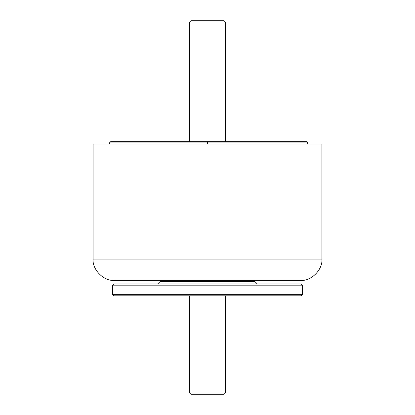 <?xml version="1.0" encoding="UTF-8"?>
<svg xmlns="http://www.w3.org/2000/svg" width="415" height="415" viewBox="0 0 415 415"><rect width="100%" height="100%" fill="white"/><g stroke="black" fill="none" stroke-linecap="round" stroke-linejoin="round"><path stroke-width="0.62" d="M321.921 259.079L93.079 259.079C92.125 269.636 103.864 281.375 114.421 280.421L300.579 280.421C311.136 281.375 322.875 269.636 321.921 259.079L321.921 144.062L93.079 144.062L93.079 259.079L321.921 259.079C322.875 269.636 311.136 281.375 300.579 280.421L114.421 280.421C103.864 281.375 92.125 269.636 93.079 259.079L93.079 144.062L321.921 144.062L321.921 259.079M207.5 141.691L306.509 141.691L207.5 141.691L207.5 142.879L307.691 142.879L207.5 142.879L307.691 142.879L207.5 142.879L207.5 144.062L207.5 142.879L109.477 142.879L110.691 141.691L207.5 141.691L110.691 141.691L109.477 142.879L109.477 144.062L109.477 142.879L207.5 142.879L207.5 141.691M109.477 142.879L110.691 141.691L109.477 142.879M225.288 393.062L224.1 394.25L190.9 394.25L189.712 393.062L189.712 295.838L189.712 393.062L225.288 393.062L225.288 295.838L225.288 393.062L189.712 393.062L190.9 394.25L224.1 394.25L225.288 393.062M224.1 20.75L225.288 21.938L225.288 141.691L225.288 21.938L189.712 21.938L190.9 20.75L224.1 20.75L190.9 20.75L189.712 21.938L189.712 141.691L189.712 21.938L225.288 21.938L224.1 20.75M254.929 281.609L257.3 283.979L254.929 281.609L254.929 280.421L254.929 281.609L160.071 281.609L254.929 281.609M157.7 283.979L160.071 281.609L160.071 280.421L160.071 281.609L157.7 283.979M302.359 294.65L112.641 294.65L113.829 295.838L301.171 295.838L302.359 294.65L302.359 285.162L301.171 283.979L113.829 283.979L112.641 285.162L302.359 285.162L112.641 285.162L112.641 294.65L302.359 294.65L301.171 295.838L113.829 295.838L112.641 294.65L112.641 285.162L113.829 283.979L301.171 283.979L302.359 285.162L302.359 294.65M306.509 141.691L307.691 142.879L307.691 144.062"/></g></svg>
